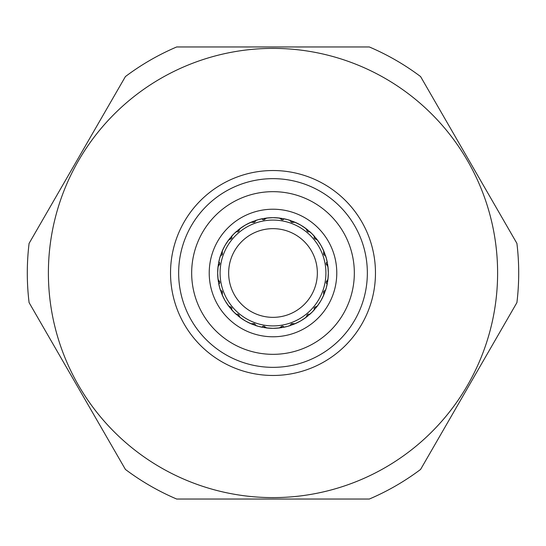 <?xml version="1.0" encoding="UTF-8"?>
<svg xmlns="http://www.w3.org/2000/svg" width="546" height="546" viewBox="0 0 546 546"><rect width="100%" height="100%" fill="white"/><g stroke="black" fill="none" stroke-linecap="round" stroke-linejoin="round"><path stroke-width="0.82" d="M228.651 273A44.349 44.349 0 0 1 273 228.651A44.349 44.349 0 0 1 317.349 273A44.349 44.349 0 0 1 273 317.349A44.349 44.349 0 0 1 228.651 273M220.086 273A52.914 52.914 0 0 1 273 220.086A52.914 52.914 0 0 1 325.914 273A52.914 52.914 0 0 1 273 325.914A52.914 52.914 0 0 1 220.086 273M218.113 266.025L217.67 273A55.33 55.33 0 0 0 218.025 279.252L219.854 282.098L219.547 283.47L218.693 283.599A55.33 55.33 0 0 0 220.673 290.977L221.471 290.663L222.427 291.694L222.263 295.072A55.33 55.33 0 0 0 228.515 305.903L231.524 307.453L231.941 308.79L231.272 309.329A55.33 55.33 0 0 0 236.671 314.728L237.21 314.059L238.547 314.476L240.097 317.485A55.33 55.33 0 0 0 250.928 323.737L254.306 323.573L255.337 324.529L255.023 325.327A55.33 55.33 0 0 0 262.401 327.307L262.53 326.453L263.902 326.146L266.748 327.975A55.33 55.33 0 0 0 279.252 327.975L282.098 326.146L283.47 326.453L283.599 327.307A55.33 55.33 0 0 0 290.977 325.327L290.663 324.529L291.694 323.573L295.072 323.737A55.33 55.33 0 0 0 305.903 317.485L307.453 314.476L308.79 314.059L309.329 314.728A55.33 55.33 0 0 0 314.728 309.329L314.059 308.79L314.476 307.453L317.485 305.903A55.33 55.33 0 0 0 323.737 295.072L323.573 291.694L324.529 290.663L325.327 290.977A55.33 55.33 0 0 0 327.307 283.599L326.453 283.47L326.146 282.098L327.975 279.252A55.33 55.33 0 0 0 328.33 273L327.887 266.025M219.396 281.415L218.407 282.002L217.697 274.802M222.372 292.513L221.219 292.499L224.208 299.092M228.951 239.517L225.075 245.345M218.059 279.572L219.553 287.319L222.133 294.779M221.976 294.403L225.089 300.675L228.951 306.483M239.517 317.049L245.345 320.925M217.67 272.952L217.67 273.014A55.33 55.33 0 0 1 218.025 266.748L219.854 263.902L219.547 262.53L218.693 262.401A55.33 55.33 0 0 1 220.673 255.023L221.471 255.337L222.427 254.306L222.263 250.928A55.33 55.33 0 0 1 228.515 240.097L231.524 238.547L231.941 237.21L231.272 236.671A55.33 55.33 0 0 1 236.671 231.272L237.21 231.941L238.547 231.524L240.097 228.515A55.33 55.33 0 0 1 250.928 222.263L254.306 222.427L255.337 221.471L255.023 220.673A55.33 55.33 0 0 1 262.401 218.693L262.53 219.547L263.902 219.854L266.748 218.025A55.33 55.33 0 0 1 279.252 218.025L282.098 219.854L283.47 219.547L283.599 218.693A55.33 55.33 0 0 1 290.977 220.673L290.663 221.471L291.694 222.427L295.072 222.263A55.33 55.33 0 0 1 305.903 228.515L307.453 231.524L308.79 231.941L309.329 231.272A55.33 55.33 0 0 1 314.728 236.671L314.059 237.21L314.476 238.547L317.485 240.097A55.33 55.33 0 0 1 323.737 250.928L323.573 254.306L324.529 255.337L325.327 255.023A55.33 55.33 0 0 1 327.307 262.401L326.453 262.53L326.146 263.902L327.975 266.748A55.33 55.33 0 0 1 328.33 273L327.887 279.975M253.487 222.372L253.501 221.219L246.908 224.208M243.789 226.01L237.906 230.221L238.916 230.787M306.483 228.951L300.655 225.075M279.975 218.113L273 217.67L266.025 218.113M266.428 218.059L258.681 219.553L251.221 222.133M281.415 219.396L282.002 218.407L274.802 217.697M271.198 217.697L263.998 218.407L264.585 219.396M324.024 251.597L320.911 245.325L317.049 239.517M300.662 225.082L294.403 221.976M307.084 230.787L308.094 230.221L302.211 226.01M299.092 224.208L292.499 221.219L292.513 222.372M317.294 239.837L312.121 233.879L306.163 228.706M323.628 253.487L324.781 253.501L321.792 246.908M319.99 243.789L315.779 237.906L315.213 238.916M317.049 306.483L320.925 300.655M327.941 266.428L326.447 258.681L323.867 251.221M294.403 324.024L300.675 320.911L306.483 317.049M320.918 300.662L324.024 294.403M323.867 294.779L326.447 287.319L327.941 279.572M315.213 307.084L315.779 308.094L319.99 302.211M321.792 299.092L324.781 292.499L323.628 292.513M266.025 327.887L273 328.33L279.975 327.887M306.163 317.294L312.121 312.121L317.294 306.163M292.513 323.628L292.499 324.781L299.092 321.792M302.211 319.99L308.094 315.779L307.084 315.213M279.572 327.941L287.319 326.447L294.779 323.867M264.585 326.604L263.998 327.593L271.198 328.303M274.802 328.303L282.002 327.593L281.415 326.604M245.338 320.918L251.597 324.024M251.221 323.867L258.681 326.447L266.428 327.941M238.916 315.213L237.906 315.779L243.789 319.99M246.908 321.792L253.501 324.781L253.487 323.628M228.706 306.163L233.879 312.121L239.837 317.294M226.01 302.211L230.221 308.094L230.787 307.084M217.67 273L218.113 279.975M219.396 264.585L218.407 263.998L217.697 271.198M224.208 246.908L221.219 253.501L222.372 253.487M230.787 238.916L230.221 237.906L226.01 243.789M251.597 221.976L245.338 225.082L239.517 228.951M239.837 228.706L233.879 233.879L228.706 239.837M225.082 245.338L221.976 251.597M222.133 251.221L219.553 258.681L218.059 266.428M294.779 222.133L287.319 219.553L279.572 218.059M326.604 281.415L327.593 282.002L328.303 274.802M328.303 271.198L327.593 263.998L326.604 264.585M178.651 273A94.349 94.349 0 0 1 273 178.651A94.349 94.349 0 0 1 367.349 273A94.349 94.349 0 0 1 273 367.349A94.349 94.349 0 0 1 178.651 273M170.529 273A102.471 102.471 0 0 1 273 170.529A102.471 102.471 0 0 1 375.471 273A102.471 102.471 0 0 1 273 375.471A102.471 102.471 0 0 1 170.529 273M48.389 273A224.611 224.611 0 0 1 273 48.389A224.611 224.611 0 0 1 497.611 273A224.611 224.611 0 0 1 273 497.611A224.611 224.611 0 0 1 48.389 273M27.3 273A245.7 245.7 0 0 1 29.088 243.4L125.409 76.57A245.7 245.7 0 0 1 176.679 46.963L369.321 46.963A245.7 245.7 0 0 1 420.591 76.57L516.912 243.4A245.7 245.7 0 0 1 516.912 302.6L420.591 469.43A245.7 245.7 0 0 1 369.321 499.037L176.679 499.037A245.7 245.7 0 0 1 125.409 469.43L29.088 302.6A245.7 245.7 0 0 1 27.3 273M209.22 273A63.78 63.78 0 0 0 273 336.78A63.78 63.78 0 0 0 336.78 273A63.78 63.78 0 0 0 273 209.22A63.78 63.78 0 0 0 209.22 273M191.666 273A81.334 81.334 0 0 0 273 354.334A81.334 81.334 0 0 0 354.334 273A81.334 81.334 0 0 0 273 191.666A81.334 81.334 0 0 0 191.666 273"/></g></svg>
